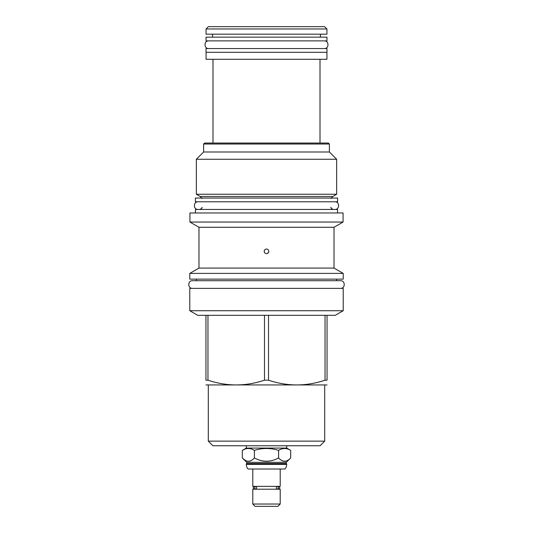 <?xml version="1.0" encoding="UTF-8"?>
<svg xmlns="http://www.w3.org/2000/svg" width="533" height="533" viewBox="0 0 533 533"><rect width="100%" height="100%" fill="white"/><g stroke="black" fill="none" stroke-linecap="round" stroke-linejoin="round"><path stroke-width="0.8" d="M189.781 288.373L343.219 288.373L343.219 310.726L189.781 310.726L189.781 288.373M207.963 315.309L268.512 315.309L268.512 380.189L264.488 380.189C245.646 386.505 226.805 386.505 207.963 380.189L207.963 315.309L197.716 315.309L189.781 310.726M264.488 315.309L264.488 380.189M205.951 384.939L327.049 384.939M205.951 315.309L205.951 380.189C205.951 386.505 205.951 386.505 205.951 380.189L207.963 380.189M343.219 310.726L335.284 315.309L268.512 315.309M327.049 315.309L327.049 380.189C327.049 386.505 327.049 386.505 327.049 380.189L325.037 380.189C306.195 386.505 287.354 386.505 268.512 380.189M324.704 441.144L208.296 441.144L212.92 445.761L320.08 445.761L324.704 441.144L324.704 385.179M286.694 448.073L290.678 450.372C286.647 447.887 282.623 447.887 278.592 450.372C270.531 447.887 262.469 447.887 254.408 450.372C250.377 447.887 246.353 447.887 242.322 450.372L246.306 448.073L286.694 448.073L286.694 445.761M246.306 448.073L246.306 445.761M254.408 450.372L254.408 457.947C250.377 462.298 246.353 462.298 242.322 457.947L244.88 460.059M244.8 449.186L242.322 450.372L242.322 457.947L246.712 462.344L286.288 462.344L290.678 457.947C286.647 462.298 282.623 462.298 278.592 457.947C270.531 462.298 262.469 462.298 254.408 457.947M278.592 450.372L278.592 457.947M290.678 450.372L290.678 457.947M286.288 463.537L286.694 464.396A7.002 7.002 0 0 1 284.955 469.013L248.045 469.013A7.002 7.002 0 0 1 246.306 464.396L246.712 463.537L286.288 463.537L286.288 462.344M246.712 463.537L246.712 462.344M286.694 463.95L246.306 463.95M280.211 469.013L280.211 486.376L252.789 486.376L252.789 469.013M256.573 488.834L256.573 486.749A1.306 1.153 90 0 0 254.734 487.795A1.306 1.153 90 0 0 256.573 488.834M255.247 488.834L254.468 489.101L255.247 489.207M277.113 489.101A1.306 1.153 -90 0 0 277.113 486.489A1.306 1.153 -90 0 0 276.427 486.749L276.427 488.834A1.306 1.153 -90 0 0 277.113 489.101L277.753 489.207M277.753 486.376L278.532 486.489L277.753 486.749M255.247 486.376L254.468 486.489C252.782 487.362 252.782 488.228 254.468 489.101L255.887 489.101M252.789 489.207L280.211 489.207L280.211 504.038L252.789 504.038L252.789 489.207M252.789 504.038L255.1 506.35L277.9 506.35L280.211 504.038M325.037 315.309L325.037 380.189M189.781 279.132L343.219 279.132L343.219 273.396L189.781 273.396L189.781 279.132M198.982 268.079L198.982 227.278L334.018 227.278L334.018 268.079L198.982 268.079L189.781 273.396M264.188 251.336C264.328 249.93 265.094 249.164 266.5 249.024C267.906 249.164 268.672 249.93 268.812 251.336C268.672 252.735 267.906 253.508 266.5 253.648C265.094 253.508 264.328 252.735 264.188 251.336L264.301 250.623M267.526 253.402L268.665 252.142M334.018 227.278L343.072 222.048L189.928 222.048L198.982 227.278M343.072 222.048L343.072 212.953L189.928 212.953L189.928 222.048M195.444 212.953L195.444 209.456L337.556 209.456L337.556 212.953M195.404 201.78L337.596 201.78L337.596 198.049L195.404 198.049L195.404 201.78M329.394 144.023L203.606 144.023L204.572 143.051L328.428 143.051L329.394 144.023L329.394 151.998L336.663 159.26L336.663 194.252L332.785 196.484L200.215 196.484L201.967 198.542M200.215 196.484L196.337 194.252L336.663 194.252M336.663 159.26L196.337 159.26L196.337 194.252M203.606 144.023L203.606 151.998L329.394 151.998M212.993 143.051L212.993 59.29M320.007 143.051L320.007 59.29M206.064 52.287L206.064 59.29L326.936 59.29L326.936 52.287M206.024 52.287L326.976 52.287L326.976 48.556L206.024 48.556L206.024 52.287M206.024 40.881L326.976 40.881L326.976 37.157L206.024 37.157L206.024 40.881M212.58 37.157L212.58 34.179M320.42 37.157L320.42 34.179M206.064 28.962L206.064 34.179L326.936 34.179L326.936 28.962L324.63 26.65L208.37 26.65L206.064 28.962L326.936 28.962M336.663 279.132L336.663 280.698L340.5 280.698L192.5 280.698C187.549 280.458 187.549 288.606 192.5 288.373M340.5 280.698C345.451 280.458 345.451 288.606 340.5 288.373M192.5 280.698L196.337 280.698L196.337 279.132M198.123 201.78C193.173 201.541 193.173 209.689 198.123 209.456M334.877 201.78C339.827 201.541 339.827 209.689 334.877 209.456M208.743 40.881C203.793 40.648 203.793 48.796 208.743 48.556M324.257 40.881C329.207 40.648 329.207 48.796 324.257 48.556M286.694 464.396L246.306 464.396M208.296 385.179L208.296 441.144M255.247 486.749L254.468 486.489L255.887 486.489M277.113 486.489L278.532 486.489C280.218 487.362 280.218 488.228 278.532 489.101L277.753 488.834M334.018 268.079L343.219 273.396M331.033 207.364C330.433 207.657 331.126 208.35 333.125 209.456M201.967 207.364C202.567 207.657 201.874 208.35 199.875 209.456M332.785 196.484L331.033 198.542M203.606 151.998L196.337 159.26"/></g></svg>
